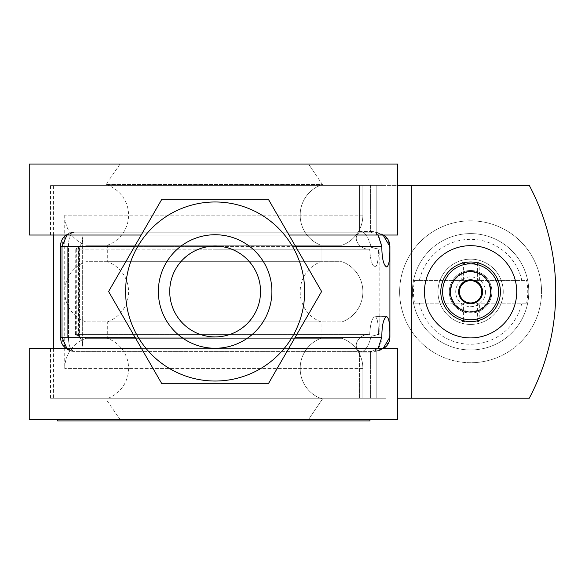 <?xml version="1.0" encoding="UTF-8"?>
<svg xmlns="http://www.w3.org/2000/svg" width="585" height="585" viewBox="0 0 585 585"><rect width="100%" height="100%" fill="white"/><g stroke="black" fill="none" stroke-linecap="round" stroke-linejoin="round"><path stroke-width="0.44" stroke-dasharray="2.92 2.19" d="M378.934 249.217L371.19 247.294C368.572 237.342 365.04 232.07 360.594 231.477L359.512 231.784L360.594 231.477C365.04 232.07 368.572 237.342 371.19 247.294L379.168 249.217L379.168 334.364L371.19 336.287L379.168 334.364L378.934 249.217M359.512 185.357L64.73 185.357L359.512 185.357L359.512 231.784L357.15 235.024L359.512 231.784L359.512 185.357M378.934 398.224L64.73 398.224L378.934 398.224M359.512 351.797L360.594 352.104C365.055 351.497 368.587 346.225 371.19 336.287L378.393 334.364C378.458 323.505 377.354 317.596 375.087 316.624C372.14 317.56 370.342 323.468 369.683 334.364C370.342 323.468 372.14 317.56 375.087 316.624L386.751 316.624C383.584 318.043 381.932 324.902 381.8 337.201C381.201 346.781 377.559 351.512 370.883 351.395L372.894 352.104L360.594 352.104L359.512 351.797L357.15 348.558L359.512 351.797L359.512 398.224L359.512 351.797M503.239 291.791A32.643 32.643 0 0 0 470.603 259.148A32.643 32.643 0 0 0 437.96 291.791A32.643 32.643 0 0 1 470.603 259.148A32.643 32.643 0 0 1 503.239 291.791A32.643 32.643 0 0 1 470.603 324.434A32.643 32.643 0 0 1 437.96 291.791A32.643 32.643 0 0 0 470.603 324.434A32.643 32.643 0 0 0 503.239 291.791M449.317 291.791A21.287 21.287 0 0 1 470.603 270.504A21.287 21.287 0 0 1 491.89 291.791A21.287 21.287 0 0 0 470.603 270.504A21.287 21.287 0 0 0 449.317 291.791A21.287 21.287 0 0 0 470.603 313.077A21.287 21.287 0 0 0 491.89 291.791A21.287 21.287 0 0 1 470.603 313.077A21.287 21.287 0 0 1 449.317 291.791A21.287 21.287 0 0 0 470.603 313.077A21.287 21.287 0 0 0 491.89 291.791A21.287 21.287 0 0 1 470.603 313.077A21.287 21.287 0 0 1 449.317 291.791A21.287 21.287 0 0 1 470.603 270.504A21.287 21.287 0 0 1 491.89 291.791A21.287 21.287 0 0 0 470.603 270.504A21.287 21.287 0 0 0 449.317 291.791A21.287 21.287 0 0 1 470.603 270.504A21.287 21.287 0 0 1 491.89 291.791A21.287 21.287 0 0 0 470.603 270.504A21.287 21.287 0 0 0 449.317 291.791A21.287 21.287 0 0 1 470.603 270.504A21.287 21.287 0 0 1 491.89 291.791A21.287 21.287 0 0 0 470.603 270.504A21.287 21.287 0 0 0 449.317 291.791A21.287 21.287 0 0 1 470.603 270.504A21.287 21.287 0 0 1 491.89 291.791A21.287 21.287 0 0 0 470.603 270.504A21.287 21.287 0 0 0 449.317 291.791A21.287 21.287 0 0 1 470.603 270.504A21.287 21.287 0 0 1 491.89 291.791A21.287 21.287 0 0 0 470.603 270.504A21.287 21.287 0 0 0 449.317 291.791A21.287 21.287 0 0 1 470.603 270.504A21.287 21.287 0 0 1 491.89 291.791A21.287 21.287 0 0 0 470.603 270.504A21.287 21.287 0 0 0 449.317 291.791A21.287 21.287 0 0 1 470.603 270.504A21.287 21.287 0 0 1 491.89 291.791A21.287 21.287 0 0 0 470.603 270.504A21.287 21.287 0 0 0 449.317 291.791A21.287 21.287 0 0 1 470.603 270.504A21.287 21.287 0 0 1 491.89 291.791A21.287 21.287 0 0 0 470.603 270.504A21.287 21.287 0 0 0 449.317 291.791A21.287 21.287 0 0 1 470.603 270.504A21.287 21.287 0 0 1 491.89 291.791A21.287 21.287 0 0 1 470.603 313.077A21.287 21.287 0 0 1 449.317 291.791A21.287 21.287 0 0 1 470.603 270.504A21.287 21.287 0 0 1 491.89 291.791A21.287 21.287 0 0 1 470.603 313.077A21.287 21.287 0 0 1 449.317 291.791A21.287 21.287 0 0 0 470.603 313.077A21.287 21.287 0 0 0 491.89 291.791A21.287 21.287 0 0 1 470.603 313.077A21.287 21.287 0 0 1 449.317 291.791A21.287 21.287 0 0 0 470.603 313.077A21.287 21.287 0 0 0 491.89 291.791A21.287 21.287 0 0 1 470.603 313.077A21.287 21.287 0 0 1 449.317 291.791A21.287 21.287 0 0 0 470.603 313.077A21.287 21.287 0 0 0 491.89 291.791A21.287 21.287 0 0 1 470.603 313.077A21.287 21.287 0 0 1 449.317 291.791A21.287 21.287 0 0 0 470.603 313.077A21.287 21.287 0 0 0 491.89 291.791A21.287 21.287 0 0 1 470.603 313.077A21.287 21.287 0 0 1 449.317 291.791A21.287 21.287 0 0 0 470.603 313.077A21.287 21.287 0 0 0 491.89 291.791A21.287 21.287 0 0 1 470.603 313.077A21.287 21.287 0 0 1 449.317 291.791A21.287 21.287 0 0 0 470.603 313.077A21.287 21.287 0 0 0 491.89 291.791A21.287 21.287 0 0 1 470.603 313.077A21.287 21.287 0 0 1 449.317 291.791A21.287 21.287 0 0 0 470.603 313.077A21.287 21.287 0 0 0 491.89 291.791A21.287 21.287 0 0 1 470.603 313.077A21.287 21.287 0 0 1 449.317 291.791M397.727 398.224L411.262 398.224L411.262 185.357L529.257 185.357A227.06 227.06 0 0 1 555.75 291.791A227.06 227.06 0 0 0 529.257 185.357A227.06 227.06 0 0 1 529.257 398.224A227.06 227.06 0 0 0 555.75 291.791A227.06 227.06 0 0 1 529.257 398.224L411.262 398.224L529.257 398.224L411.262 398.224L411.262 185.357L378.934 185.357L397.727 185.357M516.723 291.791A46.12 46.12 0 0 0 470.603 245.671A46.12 46.12 0 0 0 424.483 291.791A46.12 46.12 0 0 0 470.603 337.911A46.12 46.12 0 0 0 516.723 291.791M53.374 185.357L370.407 185.357L53.374 185.357L53.374 235.024M53.374 348.558L53.374 398.224L370.407 398.224L53.374 398.224M378.049 235.024L370.883 232.186L372.894 231.477L360.594 231.477L372.894 231.477L370.883 232.186C376.301 230.921 379.936 235.653 381.8 246.38L61.981 246.38C62.734 237.737 66.873 233.005 74.39 232.186L370.883 232.186L74.39 232.186C70.653 233.079 68.701 237.371 68.533 245.049L68.533 338.532C68.672 346.115 70.624 350.4 74.39 351.395L370.883 351.395L378.049 348.558M381.8 246.38C381.932 258.672 383.584 265.531 386.751 266.957C389.069 265.488 390.093 258.628 389.807 246.38C387.987 237.949 383.475 233.305 376.265 232.45L383.073 235.024M383.073 348.558L376.265 351.132L385.742 346.861C388.381 344.368 389.771 341.15 389.917 337.201L389.917 246.38C389.749 242.395 388.36 239.17 385.742 236.72L376.265 232.45L383.592 235.024M383.592 348.558L376.265 351.132C383.299 350.481 387.818 345.837 389.807 337.201C390.093 324.953 389.069 318.094 386.751 316.624L375.087 316.624C377.354 317.596 378.458 323.505 378.393 334.364L371.19 336.287C368.587 346.225 365.055 351.497 360.594 352.104L372.894 352.104L376.265 351.132L372.894 352.104L370.883 351.395L74.39 351.395C66.873 350.569 62.734 345.845 61.981 337.201L67.699 337.201L67.699 246.38L67.699 337.201L68.533 338.532L68.533 245.049C68.672 237.466 70.624 233.181 74.39 232.186L66.953 235.024M75.406 334.51L75.209 249.181L78.617 247.396A14.194 12.292 -90 0 0 79.465 246.79L82.405 242.022L79.465 246.79L79.465 336.792L82.405 341.56L79.465 336.792A14.194 12.292 -90 0 0 78.236 335.951L75.224 334.488L76.028 334.364L369.683 334.364C360.375 333.816 353.706 343.256 357.15 348.558C353.742 343.271 360.301 333.83 369.683 334.364L76.277 334.364L75.406 334.51L78.617 336.185A14.194 12.292 -90 0 1 79.465 336.792L79.465 246.79A14.194 12.292 -90 0 1 78.236 247.63L75.041 249.181L75.224 334.488M75.224 249.086L215.156 249.217L75.406 249.071M372.894 231.477L376.265 232.45L372.894 231.477M386.751 266.957L375.087 266.957C377.354 265.985 378.458 260.076 378.393 249.217L371.19 247.294L378.393 249.217C378.458 260.076 377.354 265.985 375.087 266.957C372.14 266.014 370.334 260.106 369.683 249.217C370.334 260.106 372.14 266.014 375.087 266.957L386.751 266.957M215.156 249.217L369.683 249.217C360.375 249.766 353.706 240.325 357.15 235.024C353.742 240.303 360.301 249.744 369.683 249.217L215.156 249.217M370.407 185.357L385.742 185.357L370.407 185.357L370.407 232.186L370.407 185.357M370.407 398.224L385.742 398.224L370.407 398.224L370.407 351.395L370.407 398.224M29.25 235.024L397.727 235.024L50.537 235.024L376.82 235.024L376.82 185.357L64.73 185.357L362.883 185.357L362.883 215.156A31.934 31.356 -90 0 1 341.976 245.261L341.976 261.685L86.017 261.685L86.017 245.261A31.934 31.934 0 0 1 64.73 215.156L64.73 368.426A31.934 31.934 0 0 1 86.017 338.32L86.017 321.896A31.934 31.934 0 0 1 86.017 261.685L341.976 261.685A31.934 31.356 -90 0 1 362.883 291.791A31.934 31.356 90 0 1 341.976 321.896L341.976 338.32A31.934 31.356 90 0 1 362.883 368.426L362.883 398.224L64.73 398.224L376.82 398.224L376.82 348.558L50.537 348.558L397.727 348.558L397.727 419.511L308.529 419.511L322.467 398.992A31.934 31.356 90 0 1 300.171 368.426A31.934 31.356 -90 0 1 321.077 338.32L107.304 338.32L321.077 338.32L321.077 321.896A31.934 31.356 90 0 1 300.171 291.791A31.934 31.356 -90 0 1 321.077 261.685L107.304 261.685L321.077 261.685L321.077 245.261A31.934 31.356 90 0 1 300.171 215.156A31.934 31.356 -90 0 1 322.467 184.589L105.885 184.589L322.467 184.589L308.529 164.071L120.071 164.071L397.727 164.071L397.727 235.024L376.82 235.024L376.82 185.357L50.537 185.357L376.82 185.357L362.883 185.357L362.883 215.156A31.934 31.356 90 0 1 341.976 245.261L341.976 261.685A31.934 31.356 90 0 1 362.883 291.791A31.934 31.356 -90 0 1 341.976 321.896L86.017 321.896L341.976 321.896L341.976 338.32L86.017 338.32L341.976 338.32A31.934 31.356 -90 0 1 362.883 368.426L362.883 398.224L376.82 398.224L50.537 398.224L376.82 398.224L376.82 348.558L397.727 348.558L29.25 348.558M82.405 341.56L82.66 343.98L81.929 348.558L82.66 343.98L82.405 341.56M81.929 235.024L82.66 239.601L82.405 242.022L82.66 239.601L81.929 235.024L357.15 235.024L81.929 235.024L81.929 348.558L357.15 348.558L81.929 348.558L81.929 235.024M66.953 348.558L74.39 351.395C70.653 350.503 68.701 346.21 68.533 338.532L67.699 337.201L60.328 337.201C60.101 344.236 66.551 351.739 74.39 351.395L68.833 350.239L65.951 348.558M541.556 291.791A70.96 70.96 0 0 0 470.603 220.83A70.96 70.96 0 0 0 399.643 291.791A70.96 70.96 0 0 1 470.603 220.83A70.96 70.96 0 0 1 541.556 291.791A70.96 70.96 0 0 1 470.603 362.744A70.96 70.96 0 0 1 399.643 291.791A70.96 70.96 0 0 0 470.603 362.744A70.96 70.96 0 0 0 541.556 291.791M412.418 291.791A58.186 58.186 0 0 1 470.603 233.605A58.186 58.186 0 0 1 528.789 291.791A58.186 58.186 0 0 1 470.603 349.976A58.186 58.186 0 0 1 412.418 291.791A58.186 58.186 0 0 1 470.603 233.605A58.186 58.186 0 0 1 528.789 291.791A58.186 58.186 0 0 1 470.603 349.976A58.186 58.186 0 0 1 412.418 291.791A58.186 58.186 0 0 1 470.603 233.605A58.186 58.186 0 0 1 528.789 291.791M526.61 303.147A57.147 57.147 0 0 0 526.61 280.434L414.589 280.434A57.147 57.147 0 0 0 414.589 303.147L526.61 303.147L414.589 303.147M500.402 291.791A29.798 29.798 0 0 0 470.603 261.985A29.798 29.798 0 0 0 440.797 291.791A29.798 29.798 0 0 0 470.603 321.589A29.798 29.798 0 0 0 500.402 291.791A29.798 29.798 0 0 0 470.603 261.985A29.798 29.798 0 0 0 440.797 291.791A29.798 29.798 0 0 0 470.603 321.589A29.798 29.798 0 0 0 500.402 291.791A29.798 29.798 0 0 0 470.603 261.985A29.798 29.798 0 0 0 440.797 291.791A29.798 29.798 0 0 0 470.603 321.589A29.798 29.798 0 0 0 500.402 291.791A29.798 29.798 0 0 0 470.603 261.985A29.798 29.798 0 0 0 440.797 291.791A29.798 29.798 0 0 0 470.603 321.589A29.798 29.798 0 0 0 500.402 291.791A29.798 29.798 0 0 0 470.603 261.985A29.798 29.798 0 0 0 440.797 291.791A29.798 29.798 0 0 0 470.603 321.589A29.798 29.798 0 0 0 500.402 291.791A29.798 29.798 0 0 0 470.603 261.985A29.798 29.798 0 0 0 440.797 291.791A29.798 29.798 0 0 0 470.603 321.589A29.798 29.798 0 0 0 500.402 291.791M450.859 291.791A19.744 19.744 0 0 0 470.603 311.534A19.744 19.744 0 0 0 490.34 291.791A19.744 19.744 0 0 0 470.603 272.047A19.744 19.744 0 0 0 450.859 291.791M485.491 291.791A14.888 14.888 0 0 1 470.603 306.679A14.888 14.888 0 0 1 455.715 291.791A14.888 14.888 0 0 1 470.603 276.902A14.888 14.888 0 0 1 485.491 291.791M414.589 280.434L526.61 280.434M461.77 303.147A87.977 7.671 -90 0 0 462.157 321.516L463.591 320.083L463.591 303.147M462.157 321.516A85.081 7.415 180 0 0 479.042 321.516A87.977 7.671 90 0 0 479.429 303.147M479.042 321.516L477.609 320.083L463.591 320.083M477.609 303.147L477.609 320.083M463.591 280.434L463.591 263.499L477.609 263.499L477.609 280.434M479.429 280.434A87.977 7.671 90 0 0 479.042 262.065A85.081 7.415 0 0 0 462.157 262.065A87.977 7.671 -90 0 0 461.77 280.434M462.157 262.065L463.591 263.499M479.042 262.065L477.609 263.499M271.901 291.505A56.767 56.767 0 0 0 215.134 234.739A56.767 56.767 0 0 0 158.367 291.505A56.767 56.767 0 0 0 215.134 348.265A56.767 56.767 0 0 0 271.901 291.505A56.767 56.767 0 0 0 215.134 234.739A56.767 56.767 0 0 0 158.367 291.505A56.767 56.767 0 0 0 215.134 348.265A56.767 56.767 0 0 0 271.901 291.505A56.767 56.767 0 0 0 215.134 234.739A56.767 56.767 0 0 0 158.367 291.505A56.767 56.767 0 0 0 215.134 348.265A56.767 56.767 0 0 0 271.901 291.505A56.767 56.767 0 0 0 215.134 234.739A56.767 56.767 0 0 0 158.367 291.505A56.767 56.767 0 0 0 215.134 348.265A56.767 56.767 0 0 0 271.901 291.505A56.767 56.767 0 0 0 215.134 234.739A56.767 56.767 0 0 0 158.367 291.505A56.767 56.767 0 0 0 215.134 348.265A56.767 56.767 0 0 0 271.901 291.505A56.767 56.767 0 0 0 215.134 234.739A56.767 56.767 0 0 0 158.367 291.505A56.767 56.767 0 0 0 215.134 348.265A56.767 56.767 0 0 0 271.901 291.505M260.544 291.505A45.411 45.411 0 0 0 215.134 246.088A45.411 45.411 0 0 0 169.723 291.505A45.411 45.411 0 0 0 215.134 336.916A45.411 45.411 0 0 0 260.544 291.505A45.411 45.411 0 0 0 215.134 246.088A45.411 45.411 0 0 0 169.723 291.505A45.411 45.411 0 0 0 215.134 336.916A45.411 45.411 0 0 0 260.544 291.505A45.411 45.411 0 0 0 215.134 246.088A45.411 45.411 0 0 0 169.723 291.505A45.411 45.411 0 0 0 215.134 336.916A45.411 45.411 0 0 0 260.544 291.505A45.411 45.411 0 0 0 215.134 246.088A45.411 45.411 0 0 0 169.723 291.505A45.411 45.411 0 0 0 215.134 336.916A45.411 45.411 0 0 0 260.544 291.505M161.84 199.258L108.583 291.505L161.84 383.745L268.354 383.745L321.611 291.505L268.354 199.258L161.84 199.258M125.607 291.505A89.527 89.527 0 0 1 215.134 201.979A89.527 89.527 0 0 1 304.661 291.505A89.527 89.527 0 0 1 215.134 381.025A89.527 89.527 0 0 1 125.607 291.505M120.071 164.071L105.885 184.589A31.934 31.934 0 0 1 107.304 245.261L321.077 245.261L107.304 245.261L107.304 261.685A31.934 31.934 0 0 1 107.304 321.896L321.077 321.896L107.304 321.896L107.304 338.32A31.934 31.934 0 0 1 105.885 398.992L322.467 398.992L105.885 398.992L120.071 419.511L308.529 419.511L120.071 419.511M29.25 419.511L397.727 419.511L308.529 419.511L322.467 398.992A31.934 31.356 -90 0 1 300.171 368.426A31.934 31.356 90 0 1 321.077 338.32L321.077 321.896A31.934 31.356 -90 0 1 300.171 291.791A31.934 31.356 90 0 1 321.077 261.685L321.077 245.261A31.934 31.356 -90 0 1 300.171 215.156A31.934 31.356 90 0 1 322.467 184.589L308.529 164.071L397.727 164.071L29.25 164.071M288.668 348.558L141.519 348.558M50.537 398.224L50.537 348.558M341.976 245.261L86.017 245.261L341.976 245.261M50.537 235.024L50.537 185.357M289.005 235.024L141.19 235.024M93.11 419.511L369.932 419.511L57.63 419.511L369.932 419.511L93.11 419.511L93.11 420.929L335.073 420.929L335.073 419.511L335.073 420.929L93.11 420.929M369.932 419.511L369.932 420.929L57.63 420.929M295.228 337.201L381.8 337.201M76.277 249.217L76.277 334.364M65.951 235.024L69.118 233.218L74.39 232.186C66.69 232.07 59.904 239.185 60.328 246.38L67.699 246.38L60.328 246.38L61.981 246.38L61.981 337.201L215.156 337.201L134.967 337.201M76.028 334.364L76.028 249.217M220.238 246.38L295.557 246.38M210.03 246.38L134.63 246.38M78.617 336.185L78.617 247.396M78.236 247.63L78.236 335.951M67.699 246.38L68.533 245.049L67.699 246.38M411.262 185.357L411.262 398.224M521.813 280.434A52.453 52.453 0 0 0 419.394 280.434M419.394 303.147A52.453 52.453 0 0 0 521.813 303.147M362.883 368.426L64.73 368.426L362.883 368.426M362.883 215.156L64.73 215.156L362.883 215.156M82.66 239.601L82.66 343.98L82.66 239.601M60.328 337.201L60.328 246.38"/><path stroke-width="0.88" d="M397.727 398.224L529.257 398.224A227.06 227.06 0 0 0 529.257 185.357L397.727 185.357M424.483 291.791A46.12 46.12 0 0 1 470.603 245.671A46.12 46.12 0 0 1 516.723 291.791A46.12 46.12 0 0 1 470.603 337.911A46.12 46.12 0 0 1 424.483 291.791M53.374 235.024L53.374 348.558M378.049 348.558L381.8 337.201C381.932 324.902 383.584 318.043 386.751 316.624C389.069 318.094 390.093 324.953 389.807 337.201L383.073 348.558M383.592 235.024L385.742 236.72C388.381 239.214 389.771 242.431 389.917 246.38L389.917 337.201C389.749 341.187 388.36 344.411 385.742 346.861L383.592 348.558M383.073 235.024L389.807 246.38C390.093 258.628 389.069 265.488 386.751 266.957C383.584 265.531 381.932 258.672 381.8 246.38L378.049 235.024M134.967 337.201L61.981 337.201L66.953 348.558M66.953 235.024L61.981 246.38L60.328 246.38L61.271 241.261L62.675 238.519L65.951 235.024M500.402 291.791A29.798 29.798 0 0 0 470.603 261.985A29.798 29.798 0 0 0 440.797 291.791A29.798 29.798 0 0 0 470.603 321.589A29.798 29.798 0 0 0 500.402 291.791M498.581 291.791A27.978 27.978 0 0 0 470.603 263.813A27.978 27.978 0 0 0 442.618 291.791A27.978 27.978 0 0 0 470.603 319.768A27.978 27.978 0 0 0 498.581 291.791M458.625 291.791A11.978 11.978 0 0 0 470.603 303.769A11.978 11.978 0 0 0 482.581 291.791A11.978 11.978 0 0 0 470.603 279.813A11.978 11.978 0 0 0 458.625 291.791M459.444 291.791A11.159 11.159 0 0 0 470.603 302.95A11.159 11.159 0 0 0 481.762 291.791A11.159 11.159 0 0 0 470.603 280.632A11.159 11.159 0 0 0 459.444 291.791M490.888 291.791A20.285 20.285 0 0 0 470.603 271.506A20.285 20.285 0 0 0 450.318 291.791A20.285 20.285 0 0 0 470.603 312.076A20.285 20.285 0 0 0 490.888 291.791M260.544 291.505A45.411 45.411 0 0 0 215.134 246.088A45.411 45.411 0 0 0 169.723 291.505A45.411 45.411 0 0 0 215.134 336.916A45.411 45.411 0 0 0 260.544 291.505M158.367 291.505A56.767 56.767 0 0 1 215.134 234.739A56.767 56.767 0 0 1 271.901 291.505A56.767 56.767 0 0 1 215.134 348.265A56.767 56.767 0 0 1 158.367 291.505M304.661 291.505A89.527 89.527 0 0 0 215.134 201.979A89.527 89.527 0 0 0 125.607 291.505A89.527 89.527 0 0 0 215.134 381.025A89.527 89.527 0 0 0 304.661 291.505M268.354 199.258L321.611 291.505L268.354 383.745L161.84 383.745L108.583 291.505L161.84 199.258L268.354 199.258M288.668 348.558L397.727 348.558L397.727 419.511L29.25 419.511L29.25 348.558L141.519 348.558M141.19 235.024L29.25 235.024L29.25 164.071L397.727 164.071L397.727 235.024L289.005 235.024M369.932 419.511L369.932 420.929L57.63 420.929L57.63 419.511M295.228 337.201L381.8 337.201M210.03 246.38L220.238 246.38M295.557 246.38L381.8 246.38M411.262 398.224L411.262 185.357M134.63 246.38L61.981 246.38L61.981 337.201L60.328 337.201L60.328 246.38M65.951 348.558L62.697 345.091L61.286 342.349L60.328 337.201"/></g></svg>
